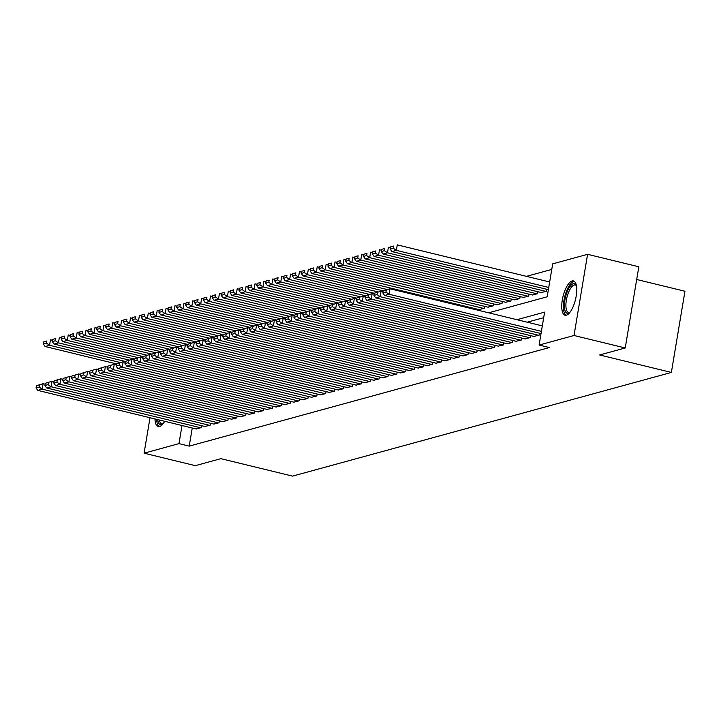 <?xml version="1.0" encoding="UTF-8"?>
<svg xmlns="http://www.w3.org/2000/svg" width="721" height="721" viewBox="0 0 721 721"><rect width="100%" height="100%" fill="white"/><g stroke="black" fill="none" stroke-linecap="round" stroke-linejoin="round"><path stroke-width="1.08" d="M566.382 315.185A17.655 6.417 103.7 0 1 565.066 315.23A17.655 6.417 103.7 0 1 562.623 298.269A17.655 6.417 103.7 0 1 572.104 280.965A17.655 6.417 103.7 0 1 573.42 280.92A17.655 6.417 103.7 0 1 575.863 297.881A17.655 6.417 103.7 0 1 566.382 315.185M164.712 421.298A17.655 6.417 103.7 0 1 159.566 426.544A17.655 6.417 103.7 0 1 158.26 426.58A17.655 6.417 103.7 0 1 154.952 418.928M636.688 279.496L684.95 291.248L671.368 372.433L292.564 476.121L220.86 458.664L195.301 465.658L144.083 453.185L150.013 417.72M551.763 269.429L526.483 276.341M488.667 312.806L547.185 296.782L552.692 263.868L587.597 254.315L574.015 335.499L539.11 345.053L544.616 312.139L516.993 319.7M574.015 335.499L625.224 347.973L638.815 266.788L587.597 254.315M533.828 336.41L539.119 335.175L539.452 333.183M524.933 338.843L530.232 337.608L530.566 335.616M516.038 341.276L521.337 340.042L521.671 338.05M507.151 343.71L512.442 342.475L512.775 340.483M498.256 346.143L503.555 344.908L503.889 342.917M489.361 348.585L494.66 347.342L494.994 345.35M480.474 351.019L485.774 349.775L486.107 347.783M471.579 353.452L476.878 352.209L477.212 350.217M462.684 355.886L467.983 354.642L468.317 352.659M453.797 358.319L459.097 357.075L459.43 355.092M444.902 360.752L450.201 359.509L450.535 357.526M436.016 363.186L441.306 361.942L441.64 359.959M427.12 365.619L432.42 364.384L432.753 362.393M418.225 368.052L423.524 366.818L423.858 364.826M409.339 370.486L414.638 369.251L414.963 367.259M400.443 372.919L405.743 371.685L406.076 369.693M391.548 375.353L396.847 374.118L397.181 372.126M382.662 377.786L387.961 376.551L388.295 374.56M373.766 380.219L379.066 378.985L379.399 376.993M364.871 382.662L370.17 381.418L370.504 379.426M355.985 385.095L361.284 383.851L361.618 381.86M347.089 387.528L352.389 386.285L352.722 384.302M338.203 389.962L343.493 388.718L343.827 386.735M329.308 392.395L334.607 391.152L334.941 389.169M320.412 394.829L325.712 393.585L326.045 391.602M311.526 397.262L316.825 396.018L317.15 394.036M302.631 399.695L307.93 398.461L308.264 396.469M293.735 402.129L299.035 400.894L299.368 398.902M284.849 404.562L290.148 403.327L290.482 401.336M275.954 406.995L281.253 405.761L281.587 403.769M267.067 409.429L272.358 408.194L272.691 406.202M258.172 411.862L263.471 410.628L263.805 408.636M249.277 414.305L254.576 413.061L254.91 411.069M240.39 416.738L245.69 415.494L246.014 413.503M231.495 419.171L236.794 417.928L237.128 415.936M222.6 421.605L227.899 420.361L228.233 418.378M213.713 424.038L219.013 422.794L219.346 420.812M204.818 426.471L210.117 425.228L210.451 423.245M475.527 309.606L475.662 308.768M478.924 309.57L484.224 308.327L484.557 306.335M487.82 307.137L493.11 305.893L493.443 303.901M496.706 304.695L502.005 303.46L502.339 301.468M505.601 302.261L510.901 301.027L511.234 299.035M514.488 299.828L519.787 298.593L520.12 296.601M523.383 297.394L528.682 296.16L529.016 294.168M532.278 294.961L537.578 293.726L537.902 291.735M541.165 292.528L546.464 291.293L546.797 289.301M192.255 428.013L189.226 446.128L549.357 347.549L539.11 345.053M543.688 317.7L527.24 322.197M195.923 428.905L201.222 427.661L201.556 425.678M625.224 347.973L599.665 354.975L671.368 372.433M189.226 446.128L178.979 443.631L144.083 453.185M182.016 425.516L178.979 443.631M196.337 429.004L37.771 390.385L42.215 389.169L43.134 383.689L36.42 385.717L36.05 387.916L39.159 387.06L39.529 384.87M45.162 384.176L43.134 383.689L36.42 385.717M200.78 427.787L42.215 389.169L39.159 387.06M36.05 387.916L37.771 390.385M52.507 340.294L50.479 339.807L49.56 345.287L120.389 362.537M116.432 363.871L45.117 346.504L43.395 344.025L46.505 343.178L46.874 340.988L43.765 341.835L43.395 344.025M43.765 341.835L46.874 340.988M46.505 343.178L49.56 345.287L45.117 346.504M162.919 423.957A15.276 5.552 103.7 0 1 162.847 424.011A15.276 5.552 103.7 0 1 161.594 424.642A15.276 5.552 103.7 0 1 157.728 419.604M159.35 420.001A14.15 5.137 -76.3 0 0 161.747 423.822A14.15 5.137 -76.3 0 0 162.802 423.795A14.15 5.137 -76.3 0 0 163.144 423.678M156.646 419.343A17.538 6.372 -76.3 0 0 159.278 426.607M569.725 312.608A15.276 5.552 103.7 0 1 569.662 312.653A15.276 5.552 103.7 0 1 564.444 307.299A15.276 5.552 103.7 0 1 568.626 288.724A15.276 5.552 103.7 0 1 576.313 285.318A15.276 5.552 103.7 0 1 576.358 285.399M576.421 285.75A14.15 5.137 -76.3 0 0 575.259 284.975A14.15 5.137 -76.3 0 0 568.734 291.96A14.15 5.137 -76.3 0 0 565.949 306.894A14.15 5.137 -76.3 0 0 568.563 312.463A14.15 5.137 -76.3 0 0 569.95 312.319M574.34 281.37A17.538 6.372 -76.3 0 0 566.607 290.905A17.538 6.372 -76.3 0 0 563.489 308.606A17.538 6.372 -76.3 0 0 566.093 315.257M205.224 426.571L46.667 387.952L51.11 386.735L52.029 381.256L45.306 383.284L44.945 385.483L48.055 384.626L48.424 382.436M54.048 381.742L52.029 381.256L45.306 383.284M209.676 425.354L51.11 386.735L48.055 384.626M44.945 385.483L46.667 387.952M214.119 424.137L55.553 385.519L60.005 384.302L60.915 378.822L54.201 380.85L53.832 383.04L56.95 382.193L57.31 379.994M62.943 379.309L60.915 378.822L54.201 380.85M218.562 422.921L60.005 384.302L56.95 382.193M53.832 383.04L55.553 385.519M223.014 421.704L64.448 383.085L68.892 381.869L69.811 376.38L63.097 378.417L62.727 380.607L65.836 379.76L66.206 377.561M71.839 376.876L69.811 376.38L63.097 378.417M227.457 420.487L68.892 381.869L65.836 379.76M62.727 380.607L64.448 383.085M231.901 419.271L73.335 380.652L77.787 379.435L78.706 373.947L71.983 375.983L71.622 378.174L74.732 377.326L75.101 375.127M80.725 374.442L78.706 373.947L71.983 375.983M236.353 418.054L77.787 379.435L74.732 377.326M71.622 378.174L73.335 380.652M61.393 337.861L59.374 337.374L58.455 342.854L129.284 360.103M125.328 361.437L54.003 344.07L52.282 341.592L55.4 340.745L55.769 338.546L52.651 339.402L52.282 341.592M52.651 339.402L55.769 338.546M55.4 340.745L58.455 342.854L54.003 344.07M70.288 335.427L68.261 334.932L67.341 340.42L138.18 357.67M134.223 359.004L62.898 341.637L61.177 339.158L64.286 338.311L64.656 336.112L61.546 336.968L61.177 339.158M61.546 336.968L64.656 336.112M64.286 338.311L67.341 340.42L62.898 341.637M79.175 332.994L77.156 332.498L76.237 337.987L147.066 355.237M143.109 356.571L71.794 339.203L70.072 336.725L73.181 335.878L73.551 333.679L70.433 334.535L70.072 336.725M70.433 334.535L73.551 333.679M73.181 335.878L76.237 337.987L71.794 339.203M88.07 330.56L86.042 330.065L85.132 335.553L155.961 352.803M152.005 354.137L80.68 336.77L78.959 334.292L82.077 333.444L82.437 331.245L79.328 332.102L78.959 334.292M79.328 332.102L82.437 331.245M82.077 333.444L85.132 335.553L80.68 336.77M240.796 416.837L82.23 378.219L86.673 377.002L87.592 371.513L80.878 373.55L80.509 375.74L83.618 374.893L83.987 372.694M89.62 372.009L87.592 371.513L80.878 373.55M245.239 415.62L86.673 377.002L83.618 374.893M80.509 375.74L82.23 378.219M96.965 328.127L94.938 327.631L94.018 333.12L164.848 350.37M160.891 351.704L89.575 334.337L87.854 331.858L90.963 331.011L91.333 328.812L88.223 329.668L87.854 331.858M88.223 329.668L91.333 328.812M90.963 331.011L94.018 333.12L89.575 334.337M249.682 414.404L91.125 375.785L95.569 374.569L96.488 369.08L89.774 371.117L89.404 373.307L92.513 372.46L92.883 370.261M98.516 369.576L96.488 369.08L89.774 371.117M254.134 413.178L95.569 374.569L92.513 372.46M89.404 373.307L91.125 375.785M105.852 325.694L103.833 325.198L102.914 330.687L173.743 347.937M169.786 349.27L98.471 331.903L96.749 329.425L99.858 328.578L100.228 326.379L97.11 327.235L96.749 329.425M97.11 327.235L100.228 326.379M99.858 328.578L102.914 330.687L98.471 331.903M258.578 411.961L100.012 373.352L104.464 372.135L105.383 366.647L98.66 368.683L98.29 370.873L101.409 370.026L101.769 367.827M107.402 367.142L105.383 366.647L98.66 368.683M263.021 410.745L104.464 372.135L101.409 370.026M98.29 370.873L100.012 373.352M114.747 323.26L112.719 322.765L111.8 328.253L182.638 345.503M178.682 346.837L107.357 329.47L105.636 326.992L108.754 326.135L109.114 323.945L106.005 324.801L105.636 326.992M106.005 324.801L109.114 323.945M108.754 326.135L111.8 328.253L107.357 329.47M267.473 409.528L108.907 370.918L113.35 369.702L114.269 364.213L107.555 366.25L107.186 368.44L110.295 367.584L110.664 365.394M116.297 364.709L114.269 364.213L107.555 366.25M271.916 408.311L113.35 369.702L110.295 367.584M107.186 368.44L108.907 370.918M123.642 320.827L121.615 320.331L120.695 325.82L191.525 343.07M187.568 344.404L116.252 327.037L114.531 324.558L117.64 323.702L118.01 321.512L114.9 322.359L114.531 324.558M114.9 322.359L118.01 321.512M117.64 323.702L120.695 325.82L116.252 327.037M276.359 407.095L117.802 368.485L122.246 367.268L123.165 361.78L116.441 363.808L116.081 366.007L119.19 365.15L119.56 362.96M125.184 362.275L123.165 361.78L116.441 363.808M280.811 405.878L122.246 367.268L119.19 365.15M116.081 366.007L117.802 368.485M132.529 318.394L130.51 317.898L129.591 323.387L200.42 340.636M196.463 341.97L125.139 324.603L123.417 322.125L126.535 321.269L126.905 319.079L123.787 319.926L123.417 322.125M123.787 319.926L126.905 319.079M126.535 321.269L129.591 323.387L125.139 324.603M285.255 404.661L126.689 366.052L131.141 364.835L132.051 359.346L125.337 361.374L124.967 363.573L128.086 362.717L128.446 360.527M134.079 359.842L132.051 359.346L125.337 361.374M289.698 403.445L131.141 364.835L128.086 362.717M124.967 363.573L126.689 366.052M141.424 315.96L139.396 315.465L138.477 320.953L209.315 338.194M205.359 339.537L134.034 322.17L132.313 319.691L135.422 318.835L135.791 316.645L132.682 317.492L132.313 319.691M132.682 317.492L135.791 316.645M135.422 318.835L138.477 320.953L134.034 322.17M294.15 402.228L135.584 363.618L140.027 362.402L140.946 356.913L134.232 358.941L133.863 361.14L136.972 360.284L137.341 358.094M142.974 357.409L140.946 356.913L134.232 358.941M298.593 401.011L140.027 362.402L136.972 360.284M133.863 361.14L135.584 363.618M150.319 313.527L148.292 313.031L147.372 318.511L218.202 335.761M214.245 337.104L142.929 319.727L141.208 317.258L144.317 316.402L144.687 314.212L141.577 315.059L141.208 317.258M141.577 315.059L144.687 314.212M144.317 316.402L147.372 318.511L142.929 319.727M303.036 399.795L144.479 361.185L148.923 359.959L149.842 354.48L143.119 356.507L142.758 358.707L145.867 357.85L146.237 355.66M151.861 354.975L149.842 354.48L143.119 356.507M307.488 398.578L148.923 359.959L145.867 357.85M142.758 358.707L144.479 361.185M159.206 311.084L157.187 310.598L156.268 316.077L227.097 333.327M223.14 334.67L151.816 317.294L150.094 314.825L153.213 313.968L153.573 311.778L150.464 312.626L150.094 314.825M150.464 312.626L153.573 311.778M153.213 313.968L156.268 316.077L151.816 317.294M168.101 308.651L166.073 308.164L165.154 313.644L235.992 330.894M232.027 332.237L160.711 314.861L158.99 312.391L162.099 311.535L162.468 309.345L159.359 310.192L158.99 312.391M159.359 310.192L162.468 309.345M162.099 311.535L165.154 313.644L160.711 314.861M176.987 306.218L174.969 305.731L174.049 311.211L244.879 328.461M240.922 329.794L169.606 312.427L167.885 309.949L170.994 309.102L171.364 306.903L168.245 307.759L167.885 309.949M168.245 307.759L171.364 306.903M170.994 309.102L174.049 311.211L169.606 312.427M311.932 397.361L153.366 358.743L157.809 357.526L158.728 352.046L152.014 354.074L151.644 356.273L154.763 355.417L155.123 353.227M160.756 352.533L158.728 352.046L152.014 354.074M316.375 396.144L157.809 357.526L154.763 355.417M151.644 356.273L153.366 358.743M320.827 394.928L162.261 356.309L166.704 355.092L167.623 349.613L160.909 351.641L160.54 353.84L163.649 352.984L164.018 350.794M169.651 350.1L167.623 349.613L160.909 351.641M325.27 393.711L166.704 355.092L163.649 352.984M160.54 353.84L162.261 356.309M329.713 392.494L171.147 353.876L175.6 352.659L176.519 347.18L169.796 349.207L169.426 351.397L172.544 350.55L172.914 348.351M178.538 347.666L176.519 347.18L169.796 349.207M334.156 391.278L175.6 352.659L172.544 350.55M169.426 351.397L171.147 353.876M185.883 303.784L183.855 303.298L182.945 308.777L253.774 326.027M249.817 327.361L178.493 309.994L176.771 307.516L179.889 306.668L180.25 304.469L177.141 305.325L176.771 307.516M177.141 305.325L180.25 304.469M179.889 306.668L182.945 308.777L178.493 309.994M338.609 390.061L180.043 351.442L184.486 350.226L185.405 344.746L178.691 346.774L178.321 348.964L181.431 348.117L181.8 345.918M187.433 345.233L185.405 344.746L178.691 346.774M343.052 388.844L184.486 350.226L181.431 348.117M178.321 348.964L180.043 351.442M194.778 301.351L192.75 300.855L191.831 306.344L262.66 323.594M258.704 324.928L187.388 307.561L185.667 305.082L188.776 304.235L189.145 302.036L186.036 302.892L185.667 305.082M186.036 302.892L189.145 302.036M188.776 304.235L191.831 306.344L187.388 307.561M347.495 387.628L188.938 349.009L193.381 347.792L194.3 342.304L187.577 344.341L187.217 346.531L190.326 345.683L190.695 343.484M196.319 342.799L194.3 342.304L187.577 344.341M351.947 386.411L193.381 347.792L190.326 345.683M187.217 346.531L188.938 349.009M203.664 298.918L201.646 298.422L200.726 303.911L271.556 321.16M267.599 322.494L196.283 305.127L194.562 302.649L197.671 301.802L198.041 299.603L194.922 300.459L194.562 302.649M194.922 300.459L198.041 299.603M197.671 301.802L200.726 303.911L196.283 305.127M356.39 385.194L197.824 346.576L202.277 345.359L203.196 339.87L196.472 341.907L196.103 344.097L199.221 343.25L199.582 341.051M205.215 340.366L203.196 339.87L196.472 341.907M360.833 383.978L202.277 345.359L199.221 343.25M196.103 344.097L197.824 346.576M212.56 296.484L210.532 295.989L209.613 301.477L280.451 318.727M276.494 320.061L205.17 302.694L203.448 300.215L206.566 299.368L206.927 297.169L203.818 298.025L203.448 300.215M203.818 298.025L206.927 297.169M206.566 299.368L209.613 301.477L205.17 302.694M365.286 382.761L206.72 344.142L211.163 342.926L212.082 337.437L205.368 339.474L204.998 341.664L208.108 340.817L208.477 338.618M214.11 337.933L212.082 337.437L205.368 339.474M369.729 381.544L211.163 342.926L208.108 340.817M204.998 341.664L206.72 344.142M221.455 294.051L219.427 293.555L218.508 299.044L289.337 316.294M285.381 317.628L214.065 300.26L212.344 297.782L215.453 296.935L215.822 294.736L212.713 295.592L212.344 297.782M212.713 295.592L215.822 294.736M215.453 296.935L218.508 299.044L214.065 300.26M374.172 380.327L215.615 341.709L220.058 340.492L220.977 335.004L214.254 337.04L213.894 339.23L217.003 338.383L217.372 336.184M222.996 335.499L220.977 335.004L214.254 337.04M378.624 379.102L220.058 340.492L217.003 338.383M213.894 339.23L215.615 341.709M230.341 291.617L228.323 291.122L227.403 296.61L298.233 313.86M294.276 315.194L222.951 297.827L221.23 295.349L224.348 294.492L224.718 292.302L221.599 293.159L221.23 295.349M221.599 293.159L224.718 292.302M224.348 294.492L227.403 296.61L222.951 297.827M383.067 377.885L224.501 339.276L228.954 338.059L229.864 332.57L223.149 334.607L222.78 336.797L225.898 335.95L226.259 333.751M231.892 333.066L229.864 332.57L223.149 334.607M387.51 376.668L228.954 338.059L225.898 335.95M222.78 336.797L224.501 339.276M239.237 289.184L237.209 288.688L236.29 294.177L307.128 311.427M303.171 312.761L231.847 295.394L230.125 292.915L233.234 292.059L233.604 289.869L230.495 290.716L230.125 292.915M230.495 290.716L233.604 289.869M233.234 292.059L236.29 294.177L231.847 295.394M391.963 375.452L233.397 336.842L237.84 335.625L238.759 330.137L232.045 332.174L231.675 334.364L234.785 333.508L235.154 331.318M240.787 330.633L238.759 330.137L232.045 332.174M396.406 374.235L237.84 335.625L234.785 333.508M231.675 334.364L233.397 336.842M248.123 286.751L246.104 286.255L245.185 291.744L316.014 308.994M312.058 310.327L240.742 292.96L239.021 290.482L242.13 289.626L242.499 287.436L239.381 288.283L239.021 290.482M239.381 288.283L242.499 287.436M242.13 289.626L245.185 291.744L240.742 292.96M400.849 373.018L242.283 334.409L246.735 333.192L247.654 327.704L240.931 329.731L240.571 331.93L243.68 331.074L244.049 328.884M249.673 328.199L247.654 327.704L240.931 329.731M405.301 371.802L246.735 333.192L243.68 331.074M240.571 331.93L242.283 334.409M409.744 370.585L251.178 331.975L255.622 330.759L256.541 325.27L249.826 327.298L249.457 329.497L252.575 328.641L252.936 326.451M258.569 325.766L256.541 325.27L249.826 327.298M414.187 369.368L255.622 330.759L252.575 328.641M249.457 329.497L251.178 331.975M418.64 368.152L260.074 329.542L264.517 328.325L265.436 322.837L258.722 324.865L258.352 327.064L261.462 326.207L261.831 324.017M267.464 323.332L265.436 322.837L258.722 324.865M423.083 366.935L264.517 328.325L261.462 326.207M258.352 327.064L260.074 329.542M257.018 284.317L254.991 283.822L254.08 289.31L324.91 306.56M320.953 307.894L249.628 290.527L247.907 288.049L251.025 287.192L251.386 285.002L248.276 285.849L247.907 288.049M248.276 285.849L251.386 285.002M251.025 287.192L254.08 289.31L249.628 290.527M265.914 281.884L263.886 281.388L262.967 286.877L333.805 304.118M329.839 305.461L258.524 288.094L256.802 285.615L259.911 284.759L260.281 282.569L257.172 283.416L256.802 285.615M257.172 283.416L260.281 282.569M259.911 284.759L262.967 286.877L258.524 288.094M274.8 279.442L272.781 278.955L271.862 284.435L342.691 301.684M338.735 303.027L267.419 285.651L265.698 283.182L268.807 282.326L269.176 280.136L266.058 280.983L265.698 283.182M266.058 280.983L269.176 280.136M268.807 282.326L271.862 284.435L267.419 285.651M427.526 365.718L268.96 327.1L273.412 325.883L274.331 320.403L267.608 322.431L267.239 324.63L270.357 323.774L270.726 321.584M276.35 320.899L274.331 320.403L267.608 322.431M431.969 364.502L273.412 325.883L270.357 323.774M267.239 324.63L268.96 327.1M283.695 277.008L281.668 276.522L280.757 282.001L351.587 299.251M347.63 300.594L276.305 283.218L274.584 280.748L277.702 279.892L278.063 277.702L274.953 278.549L274.584 280.748M274.953 278.549L278.063 277.702M277.702 279.892L280.757 282.001L276.305 283.218M436.421 363.285L277.855 324.666L282.299 323.45L283.218 317.97L276.504 319.998L276.134 322.197L279.243 321.341L279.613 319.151M285.246 318.457L283.218 317.97L276.504 319.998M440.864 362.068L282.299 323.45L279.243 321.341M276.134 322.197L277.855 324.666M292.591 274.575L290.563 274.088L289.644 279.568L360.473 296.818M356.516 298.152L285.201 280.784L283.479 278.315L286.588 277.459L286.958 275.269L283.849 276.116L283.479 278.315M283.849 276.116L286.958 275.269M286.588 277.459L289.644 279.568L285.201 280.784M445.308 360.851L286.751 322.233L291.194 321.016L292.113 315.537L285.39 317.564L285.029 319.764L288.139 318.907L288.508 316.717M294.132 316.023L292.113 315.537L285.39 317.564M449.76 359.635L291.194 321.016L288.139 318.907M285.029 319.764L286.751 322.233M301.477 272.141L299.458 271.655L298.539 277.134L369.368 294.384M365.412 295.718L294.087 278.351L292.375 275.873L295.484 275.025L295.853 272.826L292.735 273.683L292.375 275.873M292.735 273.683L295.853 272.826M295.484 275.025L298.539 277.134L294.087 278.351M454.203 358.418L295.637 319.8L300.089 318.583L300.999 313.103L294.285 315.131L293.916 317.321L297.034 316.474L297.394 314.275M303.027 313.59L300.999 313.103L294.285 315.131M458.646 357.201L300.089 318.583L297.034 316.474M293.916 317.321L295.637 319.8M310.372 269.708L308.345 269.212L307.425 274.701L378.264 291.951M374.307 293.285L302.982 275.918L301.261 273.439L304.37 272.592L304.74 270.393L301.63 271.249L301.261 273.439M301.63 271.249L304.74 270.393M304.37 272.592L307.425 274.701L302.982 275.918M463.098 355.985L304.532 317.366L308.976 316.149L309.895 310.67L303.18 312.698L302.811 314.888L305.92 314.041L306.29 311.842M311.923 311.157L309.895 310.67L303.18 312.698M467.541 354.768L308.976 316.149L305.92 314.041M302.811 314.888L304.532 317.366M471.985 353.551L313.428 314.933L317.871 313.716L318.79 308.228L312.067 310.264L311.706 312.454L314.816 311.607L315.185 309.408M320.809 308.723L318.79 308.228L312.067 310.264M476.437 352.335L317.871 313.716L314.816 311.607M311.706 312.454L313.428 314.933M480.88 351.118L322.314 312.499L326.766 311.283L327.676 305.794L320.962 307.831L320.593 310.021L323.711 309.174L324.071 306.975M329.704 306.29L327.676 305.794L320.962 307.831M485.323 349.901L326.766 311.283L323.711 309.174M320.593 310.021L322.314 312.499M319.268 267.275L317.24 266.779L316.321 272.268L387.15 289.518M383.193 290.851L311.878 273.484L310.156 271.006L313.265 270.159L313.635 267.96L310.526 268.816L310.156 271.006M310.526 268.816L313.635 267.96M313.265 270.159L316.321 272.268L311.878 273.484M328.154 264.841L326.135 264.346L325.216 269.834L483.773 308.453M479.33 309.67L320.764 271.051L319.043 268.572L322.161 267.725L322.521 265.526L319.412 266.382L319.043 268.572M319.412 266.382L322.521 265.526M322.161 267.725L325.216 269.834L320.764 271.051M337.049 262.408L335.022 261.912L334.102 267.401L492.668 306.019M488.225 307.236L329.659 268.618L327.938 266.139L331.047 265.292L331.417 263.093L328.307 263.949L327.938 266.139M328.307 263.949L331.417 263.093M331.047 265.292L334.102 267.401L329.659 268.618M489.775 348.685L331.209 310.066L335.653 308.849L336.572 303.361L329.858 305.398L329.488 307.588L332.597 306.74L332.967 304.541M338.6 303.856L336.572 303.361L329.858 305.398M494.218 347.468L335.653 308.849L332.597 306.74M329.488 307.588L331.209 310.066M345.936 259.975L343.917 259.479L342.998 264.967L501.564 303.577M497.111 304.794L338.555 266.184L336.833 263.706L339.942 262.859L340.312 260.66L337.194 261.516L336.833 263.706M337.194 261.516L340.312 260.66M339.942 262.859L342.998 264.967L338.555 266.184M498.662 346.242L340.096 307.633L344.548 306.416L345.467 300.927L338.744 302.964L338.383 305.154L341.493 304.307L341.862 302.108M347.486 301.423L345.467 300.927L338.744 302.964M503.114 345.026L344.548 306.416L341.493 304.307M338.383 305.154L340.096 307.633M354.831 257.541L352.803 257.046L351.893 262.534L510.45 301.144M506.007 302.36L347.441 263.751L345.72 261.272L348.838 260.416L349.198 258.226L346.089 259.082L345.72 261.272M346.089 259.082L349.198 258.226M348.838 260.416L351.893 262.534L347.441 263.751M507.557 343.809L348.991 305.199L353.434 303.983L354.353 298.494L347.639 300.531L347.27 302.721L350.379 301.865L350.748 299.675M356.381 298.99L354.353 298.494L347.639 300.531M512 342.592L353.434 303.983L350.379 301.865M347.27 302.721L348.991 305.199M363.726 255.108L361.699 254.612L360.779 260.101L519.345 298.71M514.902 299.927L356.336 261.317L354.615 258.839L357.724 257.983L358.094 255.793L354.984 256.64L354.615 258.839M354.984 256.64L358.094 255.793M357.724 257.983L360.779 260.101L356.336 261.317M516.443 341.375L357.886 302.766L362.33 301.549L363.249 296.061L356.535 298.088L356.165 300.287L359.274 299.431L359.644 297.241M365.277 296.556L363.249 296.061L356.535 298.088M520.895 340.159L362.33 301.549L359.274 299.431M356.165 300.287L357.886 302.766M372.613 252.674L370.594 252.179L369.675 257.667L528.241 296.277M523.788 297.494L365.232 258.884L363.51 256.406L366.619 255.549L366.989 253.359L363.871 254.207L363.51 256.406M363.871 254.207L366.989 253.359M366.619 255.549L369.675 257.667L365.232 258.884M525.339 338.942L366.773 300.333L371.225 299.116L372.144 293.627L365.421 295.655L365.051 297.854L368.17 296.998L368.53 294.808M374.163 294.123L372.144 293.627L365.421 295.655M529.782 337.725L371.225 299.116L368.17 296.998M365.051 297.854L366.773 300.333M381.508 250.241L379.48 249.745L378.561 255.234L537.127 293.844M532.684 295.06L374.118 256.451L372.397 253.972L375.515 253.116L375.875 250.926L372.766 251.773L372.397 253.972M372.766 251.773L375.875 250.926M375.515 253.116L378.561 255.234L374.118 256.451M534.234 336.509L375.668 297.899L380.111 296.682L381.03 291.194L374.316 293.222L373.947 295.421L377.056 294.565L377.425 292.375M383.058 291.69L381.03 291.194L374.316 293.222M538.677 335.292L380.111 296.682L377.056 294.565M373.947 295.421L375.668 297.899M390.403 247.808L388.376 247.312L387.456 252.792L546.022 291.41M541.579 292.627L383.013 254.017L381.292 251.539L384.401 250.683L384.771 248.493L381.661 249.34L381.292 251.539M381.661 249.34L384.771 248.493M384.401 250.683L387.456 252.792L383.013 254.017M541.029 333.571L384.563 295.466L389.007 294.24L389.926 288.76L383.202 290.788L382.842 292.987L385.951 292.131L386.321 289.941M542.318 325.874L389.926 288.76L383.202 290.788M541.399 331.354L389.007 294.24L385.951 292.131M382.842 292.987L384.563 295.466M549.663 281.992L397.271 244.879L396.352 250.358L548.744 287.472M548.375 289.689L391.9 251.575L390.178 249.105L393.296 248.249L393.666 246.059L390.548 246.906L390.178 249.105M390.548 246.906L393.666 246.059M393.296 248.249L396.352 250.358L391.9 251.575"/></g></svg>
